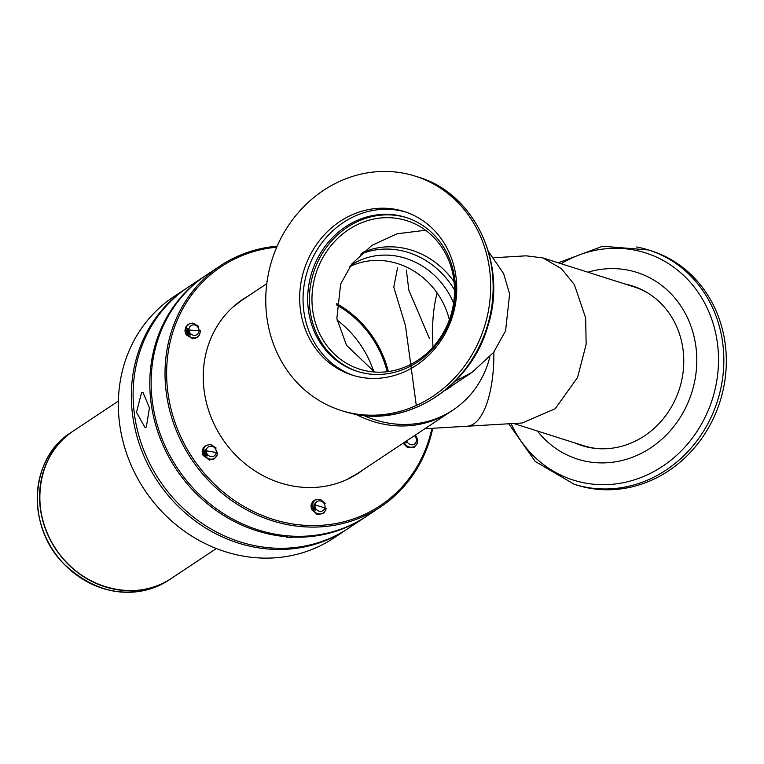 <?xml version="1.0" encoding="UTF-8"?>
<svg xmlns="http://www.w3.org/2000/svg" width="764" height="764" viewBox="0 0 764 764"><rect width="100%" height="100%" fill="white"/><g stroke="black" fill="none" stroke-linecap="round" stroke-linejoin="round"><path stroke-width="1.15" d="M424.918 428.699L436.817 420.792M406.372 270.131L408.816 290.091L429.425 338.509M416.227 404.939L405.464 325.636L393.756 287.13L397.557 267.83M407.537 425.815A104.143 94.239 -123.6 0 1 355.928 414.346A104.143 94.239 56.4 0 0 407.537 425.815A104.143 94.239 56.4 0 0 450.789 411.509A104.143 94.239 -123.6 0 1 407.537 425.815M388.332 371.552A98.728 89.331 56.4 0 0 336.361 303.48M437.142 292.984A77.899 29.338 -93.4 0 0 433.016 347.085A77.899 29.338 -93.4 0 1 437.142 292.984M424.889 428.719L467.062 426.236A83.314 31.381 -93.4 0 0 493.859 352.08A83.314 31.381 -93.4 0 1 467.062 426.236L522.242 422.979L555.208 408.721L577.584 377.445L586.15 344.325L585.644 317.891L574.366 284.609L561.473 268.699L542.879 257.917L634.053 286.882A83.314 75.493 107.6 0 1 648.139 293.185M363.616 415.454A104.143 94.239 56.4 0 0 409.819 424.297A104.143 94.239 56.4 0 0 453.081 409.981A104.143 94.239 56.4 0 0 489.858 356.941M445.823 389.926A83.524 75.579 56.4 0 0 447.102 388.952M453.31 384.827A83.524 75.579 -123.6 0 1 448.984 387.95A83.524 75.579 -123.6 0 1 444.925 390.452M454.542 290.062A77.899 70.489 56.4 0 0 382.392 249.179A77.899 70.489 56.4 0 0 360.77 254.145M454.074 281.773A77.899 70.489 56.4 0 0 385.791 246.915A77.899 70.489 56.4 0 0 362.403 252.655A77.899 70.489 -123.6 0 1 454.074 281.773M453.596 303.079A72.905 65.962 56.4 0 0 381.312 255.205A72.905 65.962 56.4 0 0 351.029 265.223A72.905 65.962 56.4 0 0 350.733 265.423M449.356 319.734A72.905 65.962 56.4 0 0 373.329 260.505A72.905 65.962 56.4 0 0 349.874 266.617M357.686 473.623A104.353 94.421 56.4 0 0 361.649 470.739M363.425 469.564A104.353 94.421 -123.6 0 1 358.574 473.04A104.353 94.421 -123.6 0 1 204.313 391.808A104.353 94.421 -123.6 0 1 243.067 299.202A104.353 94.421 -123.6 0 1 248.147 296.079M431.908 428.308A143.517 129.851 -123.6 0 1 296.327 524.496A143.517 129.851 -123.6 0 1 168.099 393.947A143.517 129.851 -123.6 0 1 276.702 247.192M277.141 246.18A144.768 130.988 56.4 0 0 220.252 265.843A144.768 130.988 56.4 0 0 166.504 394.31A144.768 130.988 56.4 0 0 380.491 506.99A144.768 130.988 56.4 0 0 432.758 428.26M380.491 506.99L366.605 516.216A144.768 130.988 -123.6 0 1 306.479 536.108A144.768 130.988 -123.6 0 1 152.619 403.535A144.768 130.988 -123.6 0 1 206.366 275.069L220.252 265.843M337.086 320.106A97.477 88.204 -123.6 0 1 373.768 371.571M246.371 297.253A104.353 94.421 56.4 0 0 242.178 299.803M387.186 371.696A97.477 88.204 56.4 0 0 336.275 304.75M425.567 230.241L397.079 233.774L371.877 245.368L351.879 263.905L340.629 284.103L336.848 318.559L346.455 345.204L374.541 372.02M455.096 381.293L472.152 372.307L493.554 352.481L505.577 330.879L509.617 294.025L503.667 273.674L488.463 251.547M312.772 310.91A77.899 70.594 -72.4 0 0 359.663 369.165A77.899 70.594 -72.4 0 0 453.73 278.936A77.899 70.594 -72.4 0 0 406.84 220.681A77.899 70.594 -72.4 0 0 312.772 310.91M598.737 448.688A83.314 75.493 107.6 0 1 583.601 445.698L513.675 423.485M493.897 257.726L526.119 255.825L542.879 257.917M405.865 212.086A85.816 77.766 -72.4 0 0 402.38 211.17A85.816 77.766 -72.4 0 0 306.88 272.748A85.816 77.766 -72.4 0 0 353.913 375.621M399.028 210.1A85.816 77.766 107.6 0 1 404.194 211.532A85.816 77.766 107.6 0 1 453.176 314.033A85.816 77.766 107.6 0 1 357.399 376.537A85.816 77.766 107.6 0 1 352.233 375.114A85.816 77.766 107.6 0 1 303.251 272.614A85.816 77.766 107.6 0 1 399.028 210.1M269.768 267.763A122.889 111.353 -72.4 0 0 341.002 410.449A122.889 111.353 -72.4 0 0 486.658 318.884A122.889 111.353 -72.4 0 0 415.415 176.197A122.889 111.353 -72.4 0 0 269.768 267.763M361.993 372.679A80.736 73.153 -72.4 0 0 452.097 313.87A80.736 73.153 -72.4 0 0 406.018 217.444A80.736 73.153 -72.4 0 0 401.148 216.097A80.736 73.153 -72.4 0 0 311.043 274.906A80.736 73.153 -72.4 0 0 357.132 371.333A80.736 73.153 -72.4 0 0 361.993 372.679M406.849 217.711A80.736 73.153 -72.4 0 0 402.829 216.632A80.736 73.153 -72.4 0 0 312.858 274.973A80.736 73.153 -72.4 0 0 357.972 371.6M588.614 488.024A122.889 111.353 107.6 0 1 576.658 485.016L574.175 484.233A122.889 111.353 107.6 0 0 586.141 487.241A122.889 111.353 107.6 0 0 720.977 387.673A122.889 111.353 107.6 0 0 648.598 249.981L651.071 250.764A122.889 111.353 107.6 0 1 721.894 395.074A122.889 111.353 107.6 0 1 588.614 488.024M587.879 272.223A97.954 88.767 107.6 0 1 627.273 269.998A97.954 88.767 107.6 0 1 694.505 382.153A97.954 88.767 107.6 0 1 587.019 461.513A97.954 88.767 107.6 0 1 537.436 431.03M626.852 284.6A83.734 75.875 107.6 0 1 633.337 286.223M625.172 284.065A83.734 75.875 107.6 0 1 632.496 285.956A83.734 75.875 107.6 0 1 680.753 384.282A83.734 75.875 107.6 0 1 589.942 447.608A83.734 75.875 107.6 0 1 581.796 445.565A83.734 75.875 107.6 0 1 574.719 442.881M582.636 445.823A83.734 75.875 107.6 0 1 576.4 443.406M187.457 287.636A144.768 130.988 56.4 0 0 186.569 288.229A144.768 130.988 56.4 0 0 182.443 291.094A144.768 130.988 56.4 0 0 159.151 483.593A144.768 130.988 56.4 0 0 346.808 529.366A144.768 130.988 56.4 0 0 347.696 528.774M186.569 288.229L173.571 296.862A144.768 130.988 56.4 0 0 169.446 299.736A144.768 130.988 56.4 0 0 146.153 492.236A144.768 130.988 56.4 0 0 333.811 538.009L346.808 529.366M205.038 275.957L188.345 287.044A144.768 130.988 56.4 0 0 143.317 449.022A144.768 130.988 56.4 0 0 288.458 548.084A144.768 130.988 56.4 0 0 348.585 528.191L365.278 517.094A144.768 130.988 -123.6 0 1 305.151 536.996A144.768 130.988 -123.6 0 1 292.326 537.102L291.437 537.694A144.768 130.988 -123.6 0 1 286.347 537.388L287.235 536.796A144.768 130.988 -123.6 0 1 156.859 428.91A144.768 130.988 -123.6 0 1 205.038 275.957A144.768 130.988 -123.6 0 1 205.707 275.517M146.363 426.971L149.438 407.795L142.925 392.352L141.502 392.839L136.489 412.35L145.007 427.468L146.363 426.971M287.235 536.796L287.407 535.822M365.937 516.655A144.768 130.988 -123.6 0 1 365.278 517.094M292.497 536.166L292.326 537.102M291.218 536.099L291.437 537.694M415.425 435.002L417.65 439.567L417.287 443.54L414.594 446.988L407.623 447.494L403.22 443.12M403.106 443.196L407.508 447.57L414.48 447.064L417.173 443.617M405.779 442.375L405.235 441.773M405.789 441.411L406.496 442.738L405.063 441.888M405.827 441.382A6.227 5.635 56.4 0 0 406.496 442.738M404.032 442.576L406.161 445.488C411.127 448.659 414.881 447.78 417.421 442.833L415.253 435.127M404.099 442.537A7.917 7.162 56.4 0 0 406.161 445.488M414.441 435.661A5.386 4.88 -123.6 0 1 416.218 441.754A5.386 4.88 -123.6 0 1 411.443 444.791A5.386 4.88 -123.6 0 1 406.687 440.809M314.758 500.086L313.46 501.213L311.903 504.593L312.304 508.528L315.675 512.806C320.995 515.175 324.519 513.675 326.238 508.308L314.004 504.632L313.975 505.567A6.227 5.635 56.4 0 0 315.637 510.065L312.228 507.84L312.018 504.517L314.816 500.048L320.383 499.312L325.397 503.677M326.142 508.872L324.423 512.405L323.115 513.542L317.308 514.449L311.492 509.063L311.101 505.138L313.889 500.668L312.533 501.833L310.977 505.214L311.378 509.139L317.194 514.525L323 513.618L325.588 510.419M314.166 503.743L315.637 510.065M312.161 506.083L312.934 506.36M313.059 506.417L314.014 506.981M314.061 507.172L313.059 506.551M312.934 506.494L312.151 506.188M314.902 509.817L313.307 507.926M312.228 507.84A7.917 7.162 56.4 0 0 315.675 512.806M315.035 504.717A5.386 4.88 -123.6 0 1 320.89 501.06A5.386 4.88 -123.6 0 1 324.958 507.506A5.386 4.88 -123.6 0 1 319.104 511.164A5.386 4.88 -123.6 0 1 315.035 504.717M206.022 445.374L204.179 447.217L203.081 450.827L203.959 454.733L207.798 458.591C213.309 460.262 216.584 458.304 217.616 452.699L205.201 450.664L205.287 451.6A6.227 5.635 56.4 0 0 207.464 455.898L203.807 454.064L203.195 450.75L204.294 447.141L206.079 445.336L210.721 444.381L216.126 448.019M217.119 455.21L214.378 458.82L209.527 459.918L203.157 455.268L202.269 451.362L203.367 447.752L205.153 445.947L203.253 447.828L202.154 451.438L203.043 455.344L209.412 459.995L214.264 458.897L216.632 456.194M205.287 449.48L205.124 450.75L207.464 455.898M205.163 450.216L204.475 450.063M204.38 450.044L203.768 449.996M203.425 451.362L204.198 451.648M204.313 451.696L205.277 452.259M205.325 452.46L204.322 451.839M204.198 451.772L203.415 451.467M206.452 455.669L204.571 453.214M203.807 454.064A7.917 7.162 56.4 0 0 207.798 458.591M206.242 450.636A5.386 4.88 -123.6 0 1 211.532 446.195A5.386 4.88 -123.6 0 1 216.317 452.116A5.386 4.88 -123.6 0 1 211.026 456.566A5.386 4.88 -123.6 0 1 206.242 450.636M188.746 324.117L186.569 326.534L185.814 330.277L187.046 334.116L191.191 337.631C196.787 338.786 199.843 336.494 200.359 330.774L187.934 329.962L188.106 330.898A6.227 5.635 56.4 0 0 190.647 335.004L186.846 333.476L185.938 330.201L186.683 326.457L188.803 324.079L192.776 323.048L198.497 326.257M199.662 334.46L197.102 337.564L192.958 338.719L186.244 334.651L185.012 330.812L185.767 327.078L187.877 324.69L185.652 327.154L184.898 330.888L186.12 334.727L192.843 338.796L196.988 337.65L199.203 335.243M187.944 328.577L187.858 330.048L190.647 335.004M186.521 328.663L187.132 328.701M187.228 328.711L187.896 328.854M187.887 328.959L187.199 328.806M187.113 328.787L186.492 328.74M186.158 330.105L186.922 330.392M187.046 330.44L188.001 331.003M188.049 331.204L187.056 330.583M186.932 330.516L186.139 330.21M189.338 334.785L187.304 331.958M186.846 333.476A7.917 7.162 56.4 0 0 191.191 337.631M188.985 329.857A5.386 4.88 -123.6 0 1 193.798 324.881A5.386 4.88 -123.6 0 1 199.06 330.373A5.386 4.88 -123.6 0 1 194.237 335.348A5.386 4.88 -123.6 0 1 188.985 329.857M428.06 426.608L428.633 426.56M232.609 307.386A104.143 94.239 -123.6 0 1 241.997 300.166L266.789 283.692M347.133 479.429L357.275 473.651A104.143 94.239 -123.6 0 1 346.98 479.505M417.898 176.981C474.969 193.435 508.06 264.659 487.795 326.276C470.805 387.004 406.811 427.964 350.953 413.295L343.485 411.233A122.889 111.353 -72.4 0 0 350.886 413.276A122.889 111.353 -72.4 0 0 489.132 319.667A122.889 111.353 -72.4 0 0 417.898 176.981L415.415 176.197M561.062 263.695A119.184 108.001 107.6 0 1 633.929 249.971A119.184 108.001 107.6 0 1 715.725 386.431A119.184 108.001 107.6 0 1 584.947 483.001A119.184 108.001 107.6 0 1 511.116 423.638M636.641 246.973A122.889 111.353 107.6 0 1 648.598 249.981L602.662 246.237L558.264 262.806M171.518 578.329A88.528 80.096 -123.6 0 1 55.056 547.778A88.528 80.096 -123.6 0 1 73.525 430.867C37.608 453.319 28.803 509.015 55.056 547.788C79.991 588.586 136.183 603.321 171.518 578.329L216.365 548.523M167.946 580.688L167.946 580.688C131.523 600.323 96.722 594.631 63.574 563.622C25.814 525.995 29.653 457.903 71.004 432.548A88.528 80.096 56.4 0 0 52.907 550.032A88.528 80.096 56.4 0 0 167.946 580.688A88.528 80.096 56.4 0 0 168.987 580.01L171.356 578.434A88.528 80.096 -123.6 0 1 170.315 579.112A88.528 80.096 -123.6 0 1 55.266 548.466A88.528 80.096 -123.6 0 1 73.363 430.972A88.528 80.096 -123.6 0 1 73.449 430.925M232.733 307.271L241.997 300.166M453.081 409.981L357.275 473.651M445.278 390.165L472.152 372.307M343.485 411.233L341.002 410.449M508.719 423.781L535.335 461.542L574.175 484.233M118.372 401.062L73.525 430.867M73.382 430.963L71.004 432.548"/></g></svg>
